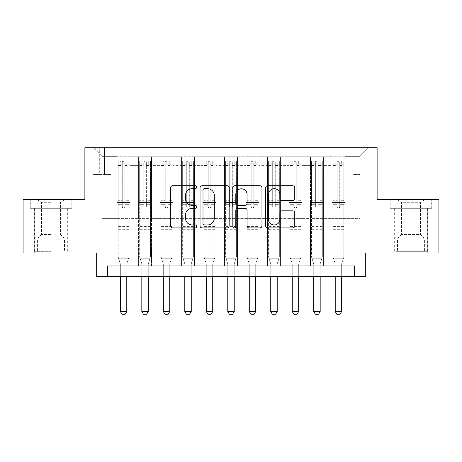 <?xml version="1.0" encoding="UTF-8"?>
<svg xmlns="http://www.w3.org/2000/svg" width="462" height="462" viewBox="0 0 462 462"><rect width="100%" height="100%" fill="white"/><g stroke="black" fill="none" stroke-linecap="round" stroke-linejoin="round"><path stroke-width="0.35" stroke-dasharray="2.31 1.73" d="M196.621 187.208A1.478 1.478 0 0 0 195.143 185.736L172.73 185.736A2.108 2.108 0 0 0 170.622 187.843L170.622 225.808A2.108 2.108 0 0 0 172.73 227.916L195.143 227.916A1.478 1.478 0 0 0 196.621 226.444A1.478 1.478 0 0 0 195.143 224.965L192.244 224.965A6.751 6.751 0 0 1 185.493 218.214L185.493 215.049A6.751 6.751 0 0 1 192.244 208.304L195.143 208.304A1.478 1.478 0 0 0 196.621 206.826A1.478 1.478 0 0 0 195.143 205.347L192.244 205.347A6.751 6.751 0 0 1 185.493 198.602L185.493 195.438A6.751 6.751 0 0 1 192.244 188.687L195.143 188.687A1.478 1.478 0 0 0 196.621 187.208M410.966 208.327L390.228 208.327L431.699 208.327L410.966 208.327L410.966 199.307L431.699 199.307L390.228 199.307L410.966 199.307L410.966 208.327L390.875 208.327L431.058 208.327L410.966 208.327L410.966 199.734L390.875 199.734L431.058 199.734L410.966 199.734L410.966 208.327M410.966 253.026L394.202 253.026L410.966 253.026M359.933 147.73L353.055 147.73L359.933 147.73M359.933 174.596L353.055 174.596L359.933 174.596M51.034 208.327L71.772 208.327L30.301 208.327L51.034 208.327L51.034 199.307L71.772 199.307L30.301 199.307L51.034 199.307L51.034 208.327L67.689 208.327L30.942 208.327L71.125 208.327L34.379 208.327L51.034 208.327L51.034 199.734L30.942 199.734L71.125 199.734L51.034 199.734L65.003 199.734L51.034 199.734L51.034 208.327M51.034 253.026L67.799 253.026L51.034 253.026M438.9 199.307L438.9 253.026L365.303 253.026L365.303 276.663L96.697 276.663L96.697 253.026L23.1 253.026L23.1 199.307L84.881 199.307L84.881 147.73L377.119 147.73L377.119 199.307L438.9 199.307M344.889 265.921L344.889 156.757L117.111 156.757L117.111 265.921L130.007 265.921L117.111 265.921L130.007 265.921L117.111 265.921L117.111 156.757L130.007 156.757L130.007 265.921L130.007 156.757L130.007 218.642L138.6 218.642L130.007 218.642L130.007 156.757L117.111 156.757L344.889 156.757L344.889 265.921L331.993 265.921L331.993 156.757L310.504 156.757L310.504 265.921L310.504 156.757L323.4 156.757L323.4 265.921L323.4 156.757L323.4 218.642L323.4 156.757L331.993 156.757L331.993 265.921L344.889 265.921L331.993 265.921L344.889 265.921L344.889 156.329L344.889 218.642L359.933 218.642L359.933 156.329L344.889 156.329L359.933 156.329L359.933 218.642L344.889 218.642L344.889 202.529L344.889 265.921M310.504 265.921L323.4 265.921L310.504 265.921L323.4 265.921L310.504 265.921L310.504 202.529L310.504 218.642L301.911 218.642L301.911 165.356L301.911 218.642L310.504 218.642L310.504 165.356L310.504 218.642L331.993 218.642L323.4 218.642L323.4 202.529L323.4 218.642L310.504 218.642L310.504 202.529L323.4 202.529L323.4 265.921L323.4 202.529L310.504 202.529L310.504 265.921M301.911 265.921L301.911 156.757L289.021 156.757L289.021 265.921L289.021 156.757L301.911 156.757L301.911 265.921L289.021 265.921L301.911 265.921L289.021 265.921L301.911 265.921L301.911 202.529L301.911 265.921M280.422 265.921L280.422 156.757L267.533 156.757L267.533 265.921L267.533 156.757L280.422 156.757L280.422 265.921L267.533 265.921L280.422 265.921L267.533 265.921L280.422 265.921L280.422 165.356L280.422 218.642L289.021 218.642L280.422 218.642L280.422 202.529L280.422 265.921M258.934 265.921L258.934 156.757L246.044 156.757L246.044 265.921L246.044 156.757L258.934 156.757L258.934 265.921L246.044 265.921L258.934 265.921L246.044 265.921L258.934 265.921L258.934 165.356L258.934 218.642L267.533 218.642L258.934 218.642L258.934 202.529L258.934 265.921M237.445 265.921L237.445 156.757L224.555 156.757L224.555 265.921L224.555 156.757L237.445 156.757L237.445 265.921L224.555 265.921L237.445 265.921L224.555 265.921L237.445 265.921L237.445 165.356L237.445 218.642L246.044 218.642L237.445 218.642L237.445 202.529L237.445 265.921M215.956 265.921L215.956 156.757L203.066 156.757L203.066 265.921L203.066 156.757L215.956 156.757L215.956 265.921L203.066 265.921L215.956 265.921L203.066 265.921L215.956 265.921L215.956 165.356L215.956 218.642L224.555 218.642L215.956 218.642L215.956 202.529L215.956 265.921M194.467 265.921L194.467 156.757L181.578 156.757L181.578 265.921L181.578 156.757L194.467 156.757L194.467 265.921L181.578 265.921L194.467 265.921L181.578 265.921L194.467 265.921L194.467 165.356L194.467 218.642L203.066 218.642L194.467 218.642L194.467 202.529L194.467 265.921M172.979 265.921L172.979 156.757L160.089 156.757L160.089 265.921L160.089 156.757L172.979 156.757L172.979 265.921L160.089 265.921L172.979 265.921L160.089 265.921L172.979 265.921L172.979 165.356L172.979 218.642L181.578 218.642L172.979 218.642L172.979 202.529L172.979 265.921M151.496 265.921L151.496 156.757L138.6 156.757L138.6 265.921L138.6 156.757L151.496 156.757L151.496 265.921L138.6 265.921L151.496 265.921L138.6 265.921L151.496 265.921L151.496 202.529L151.496 265.921M331.993 165.356L331.993 218.642L331.993 156.757L331.993 165.356L323.4 165.356L331.993 165.356M289.021 165.356L289.021 218.642L289.021 156.757L280.422 156.757L280.422 165.356L280.422 156.757L289.021 156.757L289.021 165.356L280.422 165.356L289.021 165.356M267.533 165.356L267.533 218.642L267.533 156.757L258.934 156.757L258.934 165.356L258.934 156.757L267.533 156.757L267.533 165.356L258.934 165.356L267.533 165.356M246.044 165.356L246.044 218.642L246.044 156.757L237.445 156.757L237.445 165.356L237.445 156.757L246.044 156.757L246.044 165.356L237.445 165.356L246.044 165.356M224.555 165.356L224.555 218.642L224.555 156.757L215.956 156.757L215.956 165.356L215.956 156.757L224.555 156.757L224.555 165.356L215.956 165.356L224.555 165.356M203.066 165.356L203.066 218.642L203.066 156.757L194.467 156.757L194.467 165.356L194.467 156.757L203.066 156.757L203.066 165.356L194.467 165.356L203.066 165.356M181.578 165.356L181.578 218.642L181.578 156.757L172.979 156.757L172.979 165.356L172.979 156.757L181.578 156.757L181.578 165.356L172.979 165.356L181.578 165.356M151.496 165.356L151.496 218.642L151.496 156.757L151.496 165.356L160.089 165.356L160.089 218.642L151.496 218.642L160.089 218.642L160.089 156.757L151.496 156.757L160.089 156.757L160.089 165.356L151.496 165.356M107.444 276.663L107.444 265.921L107.444 276.663L107.444 265.921L354.556 265.921L107.444 265.921L354.556 265.921L354.556 276.663M99.705 147.73L93.047 147.73L99.705 147.73L99.705 174.596L93.047 174.596L104.435 174.596L99.705 174.596L99.705 147.73M104.435 147.73L111.094 147.73L104.435 147.73L104.435 174.596L111.094 174.596L104.435 174.596L104.435 147.73M344.889 147.73L117.111 147.73L368.526 147.73L344.889 147.73L344.889 156.757L344.889 147.73M117.111 147.73L93.474 147.73L117.111 147.73L117.111 218.642L102.067 218.642L102.067 156.329L117.111 156.329L102.067 156.329L93.474 147.73L102.067 156.329L102.067 218.642L117.111 218.642L117.111 147.73M138.6 165.356L138.6 218.642L138.6 156.757L130.007 156.757L138.6 156.757L138.6 165.356L130.007 165.356L138.6 165.356M310.504 156.757L301.911 156.757L301.911 165.356L301.911 156.757L310.504 156.757L310.504 165.356L310.504 156.757M289.021 218.642L301.911 218.642L289.021 218.642L289.021 202.529L289.021 218.642M267.533 218.642L280.422 218.642L267.533 218.642L267.533 202.529L267.533 218.642M246.044 218.642L258.934 218.642L246.044 218.642L246.044 202.529L246.044 218.642M224.555 218.642L237.445 218.642L224.555 218.642L224.555 202.529L224.555 218.642M203.066 218.642L215.956 218.642L203.066 218.642L203.066 202.529L203.066 218.642M181.578 218.642L194.467 218.642L181.578 218.642L181.578 202.529L181.578 218.642M160.089 218.642L172.979 218.642L160.089 218.642L160.089 202.529L160.089 218.642M138.6 218.642L151.496 218.642L151.496 202.529L151.496 218.642L138.6 218.642L138.6 202.529L151.496 202.529L138.6 202.529L138.6 265.921L138.6 218.642M117.111 218.642L130.007 218.642L130.007 202.529L130.007 265.921L130.007 202.529L130.007 218.642L117.111 218.642L117.111 202.529L130.007 202.529L117.111 202.529L117.111 265.921L117.111 218.642M331.993 218.642L344.889 218.642L331.993 218.642L331.993 202.529L331.993 218.642M117.111 202.529L130.007 202.529L117.111 202.529M138.6 202.529L151.496 202.529L138.6 202.529M160.089 202.529L172.979 202.529L160.089 202.529L160.089 265.921L160.089 202.529L172.979 202.529L160.089 202.529M181.578 202.529L194.467 202.529L181.578 202.529L181.578 265.921L181.578 202.529L194.467 202.529L181.578 202.529M203.066 202.529L215.956 202.529L203.066 202.529L203.066 265.921L203.066 202.529L215.956 202.529L203.066 202.529M224.555 202.529L237.445 202.529L224.555 202.529L224.555 265.921L224.555 202.529L237.445 202.529L224.555 202.529M246.044 202.529L258.934 202.529L246.044 202.529L246.044 265.921L246.044 202.529L258.934 202.529L246.044 202.529M267.533 202.529L280.422 202.529L267.533 202.529L267.533 265.921L267.533 202.529L280.422 202.529L267.533 202.529M289.021 202.529L301.911 202.529L289.021 202.529L289.021 265.921L289.021 202.529L301.911 202.529L289.021 202.529M310.504 202.529L323.4 202.529L310.504 202.529M331.993 202.529L344.889 202.529L331.993 202.529L331.993 265.921L331.993 202.529L344.889 202.529L331.993 202.529M368.526 147.73L359.933 156.329L368.526 147.73M30.301 208.327L30.301 199.307L30.301 208.327M71.772 208.327L71.772 199.307L71.772 208.327M431.699 208.327L431.699 199.307L431.699 208.327M390.228 208.327L390.228 199.307L390.228 208.327M229.152 225.808L229.152 187.843A2.108 2.108 0 0 0 227.044 185.736L202.154 185.736A2.108 2.108 0 0 0 200.046 187.843L200.046 225.808A2.108 2.108 0 0 0 202.154 227.916L227.044 227.916A2.108 2.108 0 0 0 229.152 225.808M204.475 188.687A1.478 1.478 0 0 0 203.003 190.165L203.003 223.487A1.478 1.478 0 0 0 204.475 224.965L207.536 224.965A6.751 6.751 0 0 0 214.287 218.214L214.287 195.438A6.751 6.751 0 0 0 207.536 188.687L204.475 188.687M234.956 185.736L259.846 185.736A2.108 2.108 0 0 1 261.954 187.843L261.954 225.808A2.108 2.108 0 0 1 259.846 227.916L249.191 227.916A2.108 2.108 0 0 1 247.083 225.808L247.083 210.412A2.108 2.108 0 0 0 244.976 208.304L237.907 208.304A2.108 2.108 0 0 0 235.799 210.412L235.799 226.444A1.478 1.478 0 0 1 234.321 227.916A1.478 1.478 0 0 1 232.848 226.444L232.848 187.843A2.108 2.108 0 0 1 234.956 185.736M247.083 194.433A5.642 5.642 0 0 0 241.441 188.791A5.642 5.642 0 0 0 235.799 194.433L235.799 203.24A2.108 2.108 0 0 0 237.907 205.347L244.976 205.347A2.108 2.108 0 0 0 247.083 203.24L247.083 194.433M281.993 200.606L292.642 200.606A2.108 2.108 0 0 0 294.75 198.493L294.75 187.843A2.108 2.108 0 0 0 292.642 185.736L267.752 185.736A2.108 2.108 0 0 0 265.644 187.843L265.644 225.808A2.108 2.108 0 0 0 267.752 227.916L292.642 227.916A2.108 2.108 0 0 0 294.75 225.808L294.75 212.942A2.108 2.108 0 0 0 292.642 210.834L281.993 210.834A2.108 2.108 0 0 0 279.88 212.942L279.88 219.323A5.642 5.642 0 0 1 274.237 224.965A5.642 5.642 0 0 1 268.595 219.323L268.595 194.329A5.642 5.642 0 0 1 274.237 188.687A5.642 5.642 0 0 1 279.88 194.329L279.88 198.493A2.108 2.108 0 0 0 281.993 200.606M122.268 206.826A1.288 1.288 90 0 0 123.556 208.114A1.288 1.288 -90 0 1 122.268 206.826L122.268 204.672L122.268 206.826M126.779 161.053L126.779 163.848L128.933 163.848L128.933 161.059L118.185 161.059L118.185 257.109L118.185 204.672L122.268 204.672L122.268 200.699L118.185 200.699M118.185 161.059L118.185 204.672L122.268 204.672L122.268 164.414C123.129 163.663 123.983 163.663 124.85 164.414L124.85 197.903L128.933 197.903L128.933 257.109L118.185 257.109L120.236 263.548A2.148 2.148 -90 0 1 120.334 264.2L120.334 311.475L126.779 311.475L126.779 264.2A2.148 2.148 -90 0 1 126.883 263.548L128.933 257.109L118.185 257.109L120.236 263.548A2.148 2.148 -90 0 1 120.334 264.2L120.334 276.663M128.933 163.848L128.933 197.903M128.933 161.059L128.933 257.109L128.413 258.743L118.705 258.743L128.413 258.743L126.883 263.548A2.148 2.148 -90 0 0 126.779 264.2L126.779 276.663M126.779 163.848L120.334 163.848L120.334 161.053M118.185 163.848L120.334 163.848M124.85 206.826A1.288 1.288 -90 0 1 123.556 208.114A1.288 1.288 90 0 0 124.85 206.826L124.85 204.672L124.85 206.826M128.933 200.699L124.85 200.699L124.85 204.672L124.85 197.903M124.85 200.699L124.85 161.319L122.268 161.319L122.268 200.699M128.875 161.053L118.237 161.053L128.875 161.053M118.237 163.848L128.875 163.848L118.237 163.848M128.933 230.89L118.185 230.89M120.334 311.475L121.945 314.27L125.167 314.27L126.779 311.475M124.85 164.414L124.85 161.319M122.268 164.414L122.268 161.319L122.268 164.414M51.034 251.305L34.379 251.305L51.034 251.305M51.034 250.231L64.466 250.231L51.034 250.231M51.034 202.275L41.47 202.275L51.034 202.275M51.034 234.546L41.47 234.546L51.034 234.546M71.125 208.327L71.125 199.734L71.125 208.327M30.942 208.327L30.942 199.734L30.942 208.327M398.406 251.305L425.467 251.305L398.406 251.305M422.597 250.231L397.534 250.231L422.597 250.231M398.868 199.734L424.93 199.734L398.868 199.734M402.685 202.275L420.53 202.275L402.685 202.275M419.248 234.546L401.403 234.546L419.248 234.546M396.54 251.305L427.621 251.305L396.54 251.305M396.54 208.327L427.621 208.327L396.54 208.327M431.058 208.327L431.058 199.734L431.058 208.327M390.875 208.327L390.875 199.734L390.875 208.327M143.757 206.826A1.288 1.288 90 0 0 145.045 208.114A1.288 1.288 -90 0 1 143.757 206.826L143.757 204.672L143.757 206.826M148.267 161.053L148.267 163.848L150.421 163.848L150.421 161.059L139.674 161.059L139.674 257.109L139.674 204.672L143.757 204.672L143.757 200.699L139.674 200.699M139.674 161.059L139.674 204.672L143.757 204.672L143.757 164.414C144.618 163.663 145.472 163.663 146.339 164.414L146.339 197.903L150.421 197.903L150.421 257.109L139.674 257.109L141.724 263.548A2.148 2.148 -90 0 1 141.822 264.2L141.822 311.475L148.267 311.475L148.267 264.2A2.148 2.148 -90 0 1 148.371 263.548L150.421 257.109L139.674 257.109L141.724 263.548A2.148 2.148 -90 0 1 141.822 264.2L141.822 276.663M150.421 163.848L150.421 197.903M150.421 161.059L150.421 257.109L149.902 258.743L140.194 258.743L149.902 258.743L148.371 263.548A2.148 2.148 -90 0 0 148.267 264.2L148.267 276.663M148.267 163.848L141.822 163.848L141.822 161.053M139.674 163.848L141.822 163.848M146.339 206.826A1.288 1.288 -90 0 1 145.045 208.114A1.288 1.288 90 0 0 146.339 206.826L146.339 204.672L146.339 206.826M150.421 200.699L146.339 200.699L146.339 204.672L146.339 197.903M146.339 200.699L146.339 161.319L143.757 161.319L143.757 200.699M150.364 161.053L139.726 161.053L150.364 161.053M139.726 163.848L150.364 163.848L139.726 163.848M150.421 230.89L139.674 230.89M141.822 311.475L143.434 314.27L146.656 314.27L148.267 311.475M146.339 164.414L146.339 161.319M143.757 164.414L143.757 161.319L143.757 164.414M165.246 206.826A1.288 1.288 90 0 0 166.534 208.114A1.288 1.288 -90 0 1 165.246 206.826L165.246 204.672L165.246 206.826M169.756 161.053L169.756 163.848L171.904 163.848L171.904 161.059L161.163 161.059L161.163 257.109L161.163 204.672L165.246 204.672L165.246 200.699L161.163 200.699M161.163 161.059L161.163 204.672L165.246 204.672L165.246 164.414C166.101 163.663 166.961 163.663 167.822 164.414L167.822 197.903L171.904 197.903L171.904 257.109L161.163 257.109L163.213 263.548A2.148 2.148 -90 0 1 163.311 264.2L163.311 311.475L169.756 311.475L169.756 264.2A2.148 2.148 -90 0 1 169.86 263.548L171.904 257.109L161.163 257.109L163.213 263.548A2.148 2.148 -90 0 1 163.311 264.2L163.311 276.663M171.904 163.848L171.904 197.903M171.904 161.059L171.904 257.109L171.39 258.743L161.683 258.743L171.39 258.743L169.86 263.548A2.148 2.148 -90 0 0 169.756 264.2L169.756 276.663M169.756 163.848L163.311 163.848L163.311 161.053M161.163 163.848L163.311 163.848M167.822 206.826A1.288 1.288 -90 0 1 166.534 208.114A1.288 1.288 90 0 0 167.822 206.826L167.822 204.672L167.822 206.826M171.904 200.699L167.822 200.699L167.822 204.672L167.822 197.903M167.822 200.699L167.822 161.319L165.246 161.319L165.246 200.699M171.852 161.053L161.215 161.053L171.852 161.053M161.215 163.848L171.852 163.848L161.215 163.848M171.904 230.89L161.163 230.89M163.311 311.475L164.922 314.27L168.145 314.27L169.756 311.475M167.822 164.414L167.822 161.319M165.246 164.414L165.246 161.319L165.246 164.414M186.735 206.826A1.288 1.288 90 0 0 188.022 208.114A1.288 1.288 -90 0 1 186.735 206.826L186.735 204.672L186.735 206.826M191.245 161.053L191.245 163.848L193.393 163.848L193.393 161.059L182.652 161.059L182.652 257.109L182.652 204.672L186.735 204.672L186.735 200.699L182.652 200.699M182.652 161.059L182.652 204.672L186.735 204.672L186.735 164.414C187.589 163.663 188.45 163.663 189.31 164.414L189.31 197.903L193.393 197.903L193.393 257.109L182.652 257.109L184.702 263.548A2.148 2.148 -90 0 1 184.8 264.2L184.8 311.475L191.245 311.475L191.245 264.2A2.148 2.148 -90 0 1 191.349 263.548L193.393 257.109L182.652 257.109L184.702 263.548A2.148 2.148 -90 0 1 184.8 264.2L184.8 276.663M193.393 163.848L193.393 197.903M193.393 161.059L193.393 257.109L192.873 258.743L183.171 258.743L192.873 258.743L191.349 263.548A2.148 2.148 -90 0 0 191.245 264.2L191.245 276.663M191.245 163.848L184.8 163.848L184.8 161.053M182.652 163.848L184.8 163.848M189.31 206.826A1.288 1.288 -90 0 1 188.022 208.114A1.288 1.288 90 0 0 189.31 206.826L189.31 204.672L189.31 206.826M193.393 200.699L189.31 200.699L189.31 204.672L189.31 197.903M189.31 200.699L189.31 161.319L186.735 161.319L186.735 200.699M193.341 161.053L182.704 161.053L193.341 161.053M182.704 163.848L193.341 163.848L182.704 163.848M193.393 230.89L182.652 230.89M184.8 311.475L186.411 314.27L189.634 314.27L191.245 311.475M189.31 164.414L189.31 161.319M186.735 164.414L186.735 161.319L186.735 164.414M208.223 206.826A1.288 1.288 90 0 0 209.511 208.114A1.288 1.288 -90 0 1 208.223 206.826L208.223 204.672L208.223 206.826M212.734 161.053L212.734 163.848L214.882 163.848L214.882 161.059L204.14 161.059L204.14 257.109L204.14 204.672L208.223 204.672L208.223 200.699L204.14 200.699M204.14 161.059L204.14 204.672L208.223 204.672L208.223 164.414C209.078 163.663 209.939 163.663 210.799 164.414L210.799 197.903L214.882 197.903L214.882 257.109L204.14 257.109L206.185 263.548A2.148 2.148 -90 0 1 206.289 264.2L206.289 311.475L212.734 311.475L212.734 264.2A2.148 2.148 -90 0 1 212.838 263.548L214.882 257.109L204.14 257.109L206.185 263.548A2.148 2.148 -90 0 1 206.289 264.2L206.289 276.663M214.882 163.848L214.882 197.903M214.882 161.059L214.882 257.109L214.362 258.743L204.66 258.743L214.362 258.743L212.838 263.548A2.148 2.148 -90 0 0 212.734 264.2L212.734 276.663M212.734 163.848L206.289 163.848L206.289 161.053M204.14 163.848L206.289 163.848M210.799 206.826A1.288 1.288 -90 0 1 209.511 208.114A1.288 1.288 90 0 0 210.799 206.826L210.799 204.672L210.799 206.826M214.882 200.699L210.799 200.699L210.799 204.672L210.799 197.903M210.799 200.699L210.799 161.319L208.223 161.319L208.223 200.699M214.83 161.053L204.192 161.053L214.83 161.053M204.192 163.848L214.83 163.848L204.192 163.848M214.882 230.89L204.14 230.89M206.289 311.475L207.9 314.27L211.122 314.27L212.734 311.475M210.799 164.414L210.799 161.319M208.223 164.414L208.223 161.319L208.223 164.414M229.712 206.826A1.288 1.288 90 0 0 231 208.114A1.288 1.288 -90 0 1 229.712 206.826L229.712 204.672L229.712 206.826M234.222 161.053L234.222 163.848L236.371 163.848L236.371 161.059L225.629 161.059L225.629 257.109L225.629 204.672L229.712 204.672L229.712 200.699L225.629 200.699M225.629 161.059L225.629 204.672L229.712 204.672L229.712 164.414C230.567 163.663 231.427 163.663 232.288 164.414L232.288 197.903L236.371 197.903L236.371 257.109L225.629 257.109L227.674 263.548A2.148 2.148 -90 0 1 227.778 264.2L227.778 311.475L234.222 311.475L234.222 264.2A2.148 2.148 -90 0 1 234.326 263.548L236.371 257.109L225.629 257.109L227.674 263.548A2.148 2.148 -90 0 1 227.778 264.2L227.778 276.663M236.371 163.848L236.371 197.903M236.371 161.059L236.371 257.109L235.851 258.743L226.149 258.743L235.851 258.743L234.326 263.548A2.148 2.148 -90 0 0 234.222 264.2L234.222 276.663M234.222 163.848L227.778 163.848L227.778 161.053M225.629 163.848L227.778 163.848M232.288 206.826A1.288 1.288 -90 0 1 231 208.114A1.288 1.288 90 0 0 232.288 206.826L232.288 204.672L232.288 206.826M236.371 200.699L232.288 200.699L232.288 204.672L232.288 197.903M232.288 200.699L232.288 161.319L229.712 161.319L229.712 200.699M236.319 161.053L225.681 161.053L236.319 161.053M225.681 163.848L236.319 163.848L225.681 163.848M236.371 230.89L225.629 230.89M227.778 311.475L229.389 314.27L232.611 314.27L234.222 311.475M232.288 164.414L232.288 161.319M229.712 164.414L229.712 161.319L229.712 164.414M251.201 206.826A1.288 1.288 90 0 0 252.489 208.114A1.288 1.288 -90 0 1 251.201 206.826L251.201 204.672L251.201 206.826M255.711 161.053L255.711 163.848L257.86 163.848L257.86 161.059L247.118 161.059L247.118 257.109L247.118 204.672L251.201 204.672L251.201 200.699L247.118 200.699M247.118 161.059L247.118 204.672L251.201 204.672L251.201 164.414C252.056 163.663 252.916 163.663 253.777 164.414L253.777 197.903L257.86 197.903L257.86 257.109L247.118 257.109L249.162 263.548A2.148 2.148 -90 0 1 249.266 264.2L249.266 311.475L255.711 311.475L255.711 264.2A2.148 2.148 -90 0 1 255.815 263.548L257.86 257.109L247.118 257.109L249.162 263.548A2.148 2.148 -90 0 1 249.266 264.2L249.266 276.663M257.86 163.848L257.86 197.903M257.86 161.059L257.86 257.109L257.34 258.743L247.638 258.743L257.34 258.743L255.815 263.548A2.148 2.148 -90 0 0 255.711 264.2L255.711 276.663M255.711 163.848L249.266 163.848L249.266 161.053M247.118 163.848L249.266 163.848M253.777 206.826A1.288 1.288 -90 0 1 252.489 208.114A1.288 1.288 90 0 0 253.777 206.826L253.777 204.672L253.777 206.826M257.86 200.699L253.777 200.699L253.777 204.672L253.777 197.903M253.777 200.699L253.777 161.319L251.201 161.319L251.201 200.699M257.808 161.053L247.17 161.053L257.808 161.053M247.17 163.848L257.808 163.848L247.17 163.848M257.86 230.89L247.118 230.89M249.266 311.475L250.878 314.27L254.1 314.27L255.711 311.475M253.777 164.414L253.777 161.319M251.201 164.414L251.201 161.319L251.201 164.414M272.69 206.826A1.288 1.288 90 0 0 273.978 208.114A1.288 1.288 -90 0 1 272.69 206.826L272.69 204.672L272.69 206.826M277.2 161.053L277.2 163.848L279.348 163.848L279.348 161.059L268.607 161.059L268.607 257.109L268.607 204.672L272.69 204.672L272.69 200.699L268.607 200.699M268.607 161.059L268.607 204.672L272.69 204.672L272.69 164.414C273.544 163.663 274.405 163.663 275.265 164.414L275.265 197.903L279.348 197.903L279.348 257.109L268.607 257.109L270.651 263.548A2.148 2.148 -90 0 1 270.755 264.2L270.755 311.475L277.2 311.475L277.2 264.2A2.148 2.148 -90 0 1 277.298 263.548L279.348 257.109L268.607 257.109L270.651 263.548A2.148 2.148 -90 0 1 270.755 264.2L270.755 276.663M279.348 163.848L279.348 197.903M279.348 161.059L279.348 257.109L278.829 258.743L269.127 258.743L278.829 258.743L277.298 263.548A2.148 2.148 -90 0 0 277.2 264.2L277.2 276.663M277.2 163.848L270.755 163.848L270.755 161.053M268.607 163.848L270.755 163.848M275.265 206.826A1.288 1.288 -90 0 1 273.978 208.114A1.288 1.288 90 0 0 275.265 206.826L275.265 204.672L275.265 206.826M279.348 200.699L275.265 200.699L275.265 204.672L275.265 197.903M275.265 200.699L275.265 161.319L272.69 161.319L272.69 200.699M279.296 161.053L268.659 161.053L279.296 161.053M268.659 163.848L279.296 163.848L268.659 163.848M279.348 230.89L268.607 230.89M270.755 311.475L272.366 314.27L275.589 314.27L277.2 311.475M275.265 164.414L275.265 161.319M272.69 164.414L272.69 161.319L272.69 164.414M294.178 206.826A1.288 1.288 90 0 0 295.466 208.114A1.288 1.288 -90 0 1 294.178 206.826L294.178 204.672L294.178 206.826M298.689 161.053L298.689 163.848L300.837 163.848L300.837 161.059L290.096 161.059L290.096 257.109L290.096 204.672L294.178 204.672L294.178 200.699L290.096 200.699M290.096 161.059L290.096 204.672L294.178 204.672L294.178 164.414C295.033 163.663 295.894 163.663 296.754 164.414L296.754 197.903L300.837 197.903L300.837 257.109L290.096 257.109L292.14 263.548A2.148 2.148 -90 0 1 292.244 264.2L292.244 311.475L298.689 311.475L298.689 264.2A2.148 2.148 -90 0 1 298.787 263.548L300.837 257.109L290.096 257.109L292.14 263.548A2.148 2.148 -90 0 1 292.244 264.2L292.244 276.663M300.837 163.848L300.837 197.903M300.837 161.059L300.837 257.109L300.317 258.743L290.61 258.743L300.317 258.743L298.787 263.548A2.148 2.148 -90 0 0 298.689 264.2L298.689 276.663M298.689 163.848L292.244 163.848L292.244 161.053M290.096 163.848L292.244 163.848M296.754 206.826A1.288 1.288 -90 0 1 295.466 208.114A1.288 1.288 90 0 0 296.754 206.826L296.754 204.672L296.754 206.826M300.837 200.699L296.754 200.699L296.754 204.672L296.754 197.903M296.754 200.699L296.754 161.319L294.178 161.319L294.178 200.699M300.785 161.053L290.148 161.053L300.785 161.053M290.148 163.848L300.785 163.848L290.148 163.848M300.837 230.89L290.096 230.89M292.244 311.475L293.855 314.27L297.078 314.27L298.689 311.475M296.754 164.414L296.754 161.319M294.178 164.414L294.178 161.319L294.178 164.414M315.662 206.826A1.288 1.288 90 0 0 316.955 208.114A1.288 1.288 -90 0 1 315.662 206.826L315.662 204.672L315.662 206.826M320.178 161.053L320.178 163.848L322.326 163.848L322.326 161.059L311.579 161.059L311.579 257.109L311.579 204.672L315.662 204.672L315.662 200.699L311.579 200.699M311.579 161.059L311.579 204.672L315.662 204.672L315.662 164.414C316.522 163.663 317.382 163.663 318.243 164.414L318.243 197.903L322.326 197.903L322.326 257.109L311.579 257.109L313.629 263.548A2.148 2.148 -90 0 1 313.733 264.2L313.733 311.475L320.178 311.475L320.178 264.2A2.148 2.148 -90 0 1 320.276 263.548L322.326 257.109L311.579 257.109L313.629 263.548A2.148 2.148 -90 0 1 313.733 264.2L313.733 276.663M322.326 163.848L322.326 197.903M322.326 161.059L322.326 257.109L321.806 258.743L312.098 258.743L321.806 258.743L320.276 263.548A2.148 2.148 -90 0 0 320.178 264.2L320.178 276.663M320.178 163.848L313.733 163.848L313.733 161.053M311.579 163.848L313.733 163.848M318.243 206.826A1.288 1.288 -90 0 1 316.955 208.114A1.288 1.288 90 0 0 318.243 206.826L318.243 204.672L318.243 206.826M322.326 200.699L318.243 200.699L318.243 204.672L318.243 197.903M318.243 200.699L318.243 161.319L315.662 161.319L315.662 200.699M322.274 161.053L311.636 161.053L322.274 161.053M311.636 163.848L322.274 163.848L311.636 163.848M322.326 230.89L311.579 230.89M313.733 311.475L315.344 314.27L318.566 314.27L320.178 311.475M318.243 164.414L318.243 161.319M315.662 164.414L315.662 161.319L315.662 164.414M337.15 206.826A1.288 1.288 90 0 0 338.444 208.114A1.288 1.288 -90 0 1 337.15 206.826L337.15 204.672L337.15 206.826M341.666 161.053L341.666 163.848L343.815 163.848L343.815 161.059L333.067 161.059L333.067 257.109L333.067 204.672L337.15 204.672L337.15 200.699L333.067 200.699M333.067 161.059L333.067 204.672L337.15 204.672L337.15 164.414C338.011 163.663 338.871 163.663 339.732 164.414L339.732 197.903L343.815 197.903L343.815 257.109L333.067 257.109L335.117 263.548A2.148 2.148 -90 0 1 335.221 264.2L335.221 311.475L341.666 311.475L341.666 264.2A2.148 2.148 -90 0 1 341.764 263.548L343.815 257.109L333.067 257.109L335.117 263.548A2.148 2.148 -90 0 1 335.221 264.2L335.221 276.663M343.815 163.848L343.815 197.903M343.815 161.059L343.815 257.109L343.295 258.743L333.587 258.743L343.295 258.743L341.764 263.548A2.148 2.148 -90 0 0 341.666 264.2L341.666 276.663M341.666 163.848L335.221 163.848L335.221 161.053M333.067 163.848L335.221 163.848M339.732 206.826A1.288 1.288 -90 0 1 338.444 208.114A1.288 1.288 90 0 0 339.732 206.826L339.732 204.672L339.732 206.826M343.815 200.699L339.732 200.699L339.732 204.672L339.732 197.903M339.732 200.699L339.732 161.319L337.15 161.319L337.15 200.699M343.763 161.053L333.125 161.053L343.763 161.053M333.125 163.848L343.763 163.848L333.125 163.848M343.815 230.89L333.067 230.89M335.221 311.475L336.833 314.27L340.055 314.27L341.666 311.475M339.732 164.414L339.732 161.319M337.15 164.414L337.15 161.319L337.15 164.414M310.504 165.356L301.911 165.356L310.504 165.356M128.933 226.38L118.185 226.38M128.933 204.672L124.85 204.672L128.933 204.672M118.185 197.903L122.268 197.903M122.268 176.877L118.185 176.877M128.933 176.877L124.85 176.877M118.185 178.13L122.268 178.13M124.85 178.13L128.933 178.13M122.268 164.195L118.185 164.195M118.185 165.448L122.268 165.448M128.933 164.195L124.85 164.195M124.85 165.448L128.933 165.448M128.933 229.683L118.185 229.683M51.034 239.039L64.466 239.039L51.034 239.039M51.034 237.97L64.027 237.97L51.034 237.97M399.335 239.039L424.393 239.039L399.335 239.039M422.216 237.97L397.973 237.97L422.216 237.97M150.421 226.38L139.674 226.38M150.421 204.672L146.339 204.672L150.421 204.672M139.674 197.903L143.757 197.903M143.757 176.877L139.674 176.877M150.421 176.877L146.339 176.877M139.674 178.13L143.757 178.13M146.339 178.13L150.421 178.13M143.757 164.195L139.674 164.195M139.674 165.448L143.757 165.448M150.421 164.195L146.339 164.195M146.339 165.448L150.421 165.448M150.421 229.683L139.674 229.683M171.904 226.38L161.163 226.38M171.904 204.672L167.822 204.672L171.904 204.672M161.163 197.903L165.246 197.903M165.246 176.877L161.163 176.877M171.904 176.877L167.822 176.877M161.163 178.13L165.246 178.13M167.822 178.13L171.904 178.13M165.246 164.195L161.163 164.195M161.163 165.448L165.246 165.448M171.904 164.195L167.822 164.195M167.822 165.448L171.904 165.448M171.904 229.683L161.163 229.683M193.393 226.38L182.652 226.38M193.393 204.672L189.31 204.672L193.393 204.672M182.652 197.903L186.735 197.903M186.735 176.877L182.652 176.877M193.393 176.877L189.31 176.877M182.652 178.13L186.735 178.13M189.31 178.13L193.393 178.13M186.735 164.195L182.652 164.195M182.652 165.448L186.735 165.448M193.393 164.195L189.31 164.195M189.31 165.448L193.393 165.448M193.393 229.683L182.652 229.683M214.882 226.38L204.14 226.38M214.882 204.672L210.799 204.672L214.882 204.672M204.14 197.903L208.223 197.903M208.223 176.877L204.14 176.877M214.882 176.877L210.799 176.877M204.14 178.13L208.223 178.13M210.799 178.13L214.882 178.13M208.223 164.195L204.14 164.195M204.14 165.448L208.223 165.448M214.882 164.195L210.799 164.195M210.799 165.448L214.882 165.448M214.882 229.683L204.14 229.683M236.371 226.38L225.629 226.38M236.371 204.672L232.288 204.672L236.371 204.672M225.629 197.903L229.712 197.903M229.712 176.877L225.629 176.877M236.371 176.877L232.288 176.877M225.629 178.13L229.712 178.13M232.288 178.13L236.371 178.13M229.712 164.195L225.629 164.195M225.629 165.448L229.712 165.448M236.371 164.195L232.288 164.195M232.288 165.448L236.371 165.448M236.371 229.683L225.629 229.683M257.86 226.38L247.118 226.38M257.86 204.672L253.777 204.672L257.86 204.672M247.118 197.903L251.201 197.903M251.201 176.877L247.118 176.877M257.86 176.877L253.777 176.877M247.118 178.13L251.201 178.13M253.777 178.13L257.86 178.13M251.201 164.195L247.118 164.195M247.118 165.448L251.201 165.448M257.86 164.195L253.777 164.195M253.777 165.448L257.86 165.448M257.86 229.683L247.118 229.683M279.348 226.38L268.607 226.38M279.348 204.672L275.265 204.672L279.348 204.672M268.607 197.903L272.69 197.903M272.69 176.877L268.607 176.877M279.348 176.877L275.265 176.877M268.607 178.13L272.69 178.13M275.265 178.13L279.348 178.13M272.69 164.195L268.607 164.195M268.607 165.448L272.69 165.448M279.348 164.195L275.265 164.195M275.265 165.448L279.348 165.448M279.348 229.683L268.607 229.683M300.837 226.38L290.096 226.38M300.837 204.672L296.754 204.672L300.837 204.672M290.096 197.903L294.178 197.903M294.178 176.877L290.096 176.877M300.837 176.877L296.754 176.877M290.096 178.13L294.178 178.13M296.754 178.13L300.837 178.13M294.178 164.195L290.096 164.195M290.096 165.448L294.178 165.448M300.837 164.195L296.754 164.195M296.754 165.448L300.837 165.448M300.837 229.683L290.096 229.683M322.326 226.38L311.579 226.38M322.326 204.672L318.243 204.672L322.326 204.672M311.579 197.903L315.662 197.903M315.662 176.877L311.579 176.877M322.326 176.877L318.243 176.877M311.579 178.13L315.662 178.13M318.243 178.13L322.326 178.13M315.662 164.195L311.579 164.195M311.579 165.448L315.662 165.448M322.326 164.195L318.243 164.195M318.243 165.448L322.326 165.448M322.326 229.683L311.579 229.683M343.815 226.38L333.067 226.38M343.815 204.672L339.732 204.672L343.815 204.672M333.067 197.903L337.15 197.903M337.15 176.877L333.067 176.877M343.815 176.877L339.732 176.877M333.067 178.13L337.15 178.13M339.732 178.13L343.815 178.13M337.15 164.195L333.067 164.195M333.067 165.448L337.15 165.448M343.815 164.195L339.732 164.195M339.732 165.448L343.815 165.448M343.815 229.683L333.067 229.683M394.202 253.026L394.202 208.327M353.055 174.596L353.055 147.73M34.275 253.026L34.275 208.327M67.799 253.026L67.799 208.327M93.047 174.596L93.047 147.73M111.094 174.596L111.094 147.73M366.805 174.596L366.805 147.73M427.725 253.026L427.725 208.327M37.07 199.734L41.47 202.275L41.47 234.546L38.046 237.97L37.607 239.039L37.607 250.231L36.533 251.305M67.689 251.305L67.689 208.327M34.379 251.305L34.379 208.327M65.003 199.734L60.597 202.275L60.597 234.546L64.027 237.97L64.466 239.039L64.466 250.231L65.54 251.305M396.997 199.734L401.403 202.275L401.403 234.546L397.973 237.97L397.534 239.039L397.534 250.231L396.46 251.305M427.621 251.305L427.621 208.327M394.311 251.305L394.311 208.327M424.93 199.734L420.53 202.275L420.53 234.546L423.954 237.97L424.393 239.039L424.393 250.231L425.467 251.305"/><path stroke-width="0.69" d="M196.621 187.208A1.478 1.478 0 0 0 195.143 185.736L172.73 185.736A2.108 2.108 0 0 0 170.622 187.843L170.622 225.808A2.108 2.108 0 0 0 172.73 227.916L195.143 227.916A1.478 1.478 0 0 0 196.621 226.444A1.478 1.478 0 0 0 195.143 224.965L192.244 224.965A6.751 6.751 0 0 1 185.493 218.214L185.493 215.049A6.751 6.751 0 0 1 192.244 208.304L195.143 208.304A1.478 1.478 0 0 0 196.621 206.826A1.478 1.478 0 0 0 195.143 205.347L192.244 205.347A6.751 6.751 0 0 1 185.493 198.602L185.493 195.438A6.751 6.751 0 0 1 192.244 188.687L195.143 188.687A1.478 1.478 0 0 0 196.621 187.208M292.642 200.606A2.108 2.108 0 0 0 294.75 198.493L294.75 187.843A2.108 2.108 0 0 0 292.642 185.736L267.752 185.736A2.108 2.108 0 0 0 265.644 187.843L265.644 225.808A2.108 2.108 0 0 0 267.752 227.916L292.642 227.916A2.108 2.108 0 0 0 294.75 225.808L294.75 212.942A2.108 2.108 0 0 0 292.642 210.834L281.993 210.834A2.108 2.108 0 0 0 279.88 212.942L279.88 219.323A5.642 5.642 0 0 1 274.237 224.965A5.642 5.642 0 0 1 268.595 219.323L268.595 194.329A5.642 5.642 0 0 1 274.237 188.687A5.642 5.642 0 0 1 279.88 194.329L279.88 198.493A2.108 2.108 0 0 0 281.993 200.606L292.642 200.606M354.556 276.663L365.303 276.663L365.303 253.026L438.9 253.026L438.9 199.307L377.119 199.307L377.119 147.73L84.881 147.73L84.881 199.307L23.1 199.307L23.1 253.026L96.697 253.026L96.697 276.663L354.556 276.663L354.556 265.921L107.444 265.921L107.444 276.663M229.152 187.843A2.108 2.108 0 0 0 227.044 185.736L202.154 185.736A2.108 2.108 0 0 0 200.046 187.843L200.046 225.808A2.108 2.108 0 0 0 202.154 227.916L227.044 227.916A2.108 2.108 0 0 0 229.152 225.808L229.152 187.843M234.956 185.736L259.846 185.736A2.108 2.108 0 0 1 261.954 187.843L261.954 225.808A2.108 2.108 0 0 1 259.846 227.916L249.191 227.916A2.108 2.108 0 0 1 247.083 225.808L247.083 210.412A2.108 2.108 0 0 0 244.976 208.304L237.907 208.304A2.108 2.108 0 0 0 235.799 210.412L235.799 226.444A1.478 1.478 0 0 1 234.321 227.916A1.478 1.478 0 0 1 232.848 226.444L232.848 187.843A2.108 2.108 0 0 1 234.956 185.736M204.475 188.687A1.478 1.478 0 0 0 203.003 190.165L203.003 223.487A1.478 1.478 0 0 0 204.475 224.965L207.536 224.965A6.751 6.751 0 0 0 214.287 218.214L214.287 195.438A6.751 6.751 0 0 0 207.536 188.687L204.475 188.687M247.083 194.433A5.642 5.642 0 0 0 241.441 188.791A5.642 5.642 0 0 0 235.799 194.433L235.799 203.24A2.108 2.108 0 0 0 237.907 205.347L244.976 205.347A2.108 2.108 0 0 0 247.083 203.24L247.083 194.433M120.334 276.663L120.334 311.475L126.779 311.475L126.779 276.663M126.779 311.475L125.167 314.27L121.945 314.27L120.334 311.475M141.822 276.663L141.822 311.475L148.267 311.475L148.267 276.663M148.267 311.475L146.656 314.27L143.434 314.27L141.822 311.475M163.311 276.663L163.311 311.475L169.756 311.475L169.756 276.663M169.756 311.475L168.145 314.27L164.922 314.27L163.311 311.475M184.8 276.663L184.8 311.475L191.245 311.475L191.245 276.663M191.245 311.475L189.634 314.27L186.411 314.27L184.8 311.475M206.289 276.663L206.289 311.475L212.734 311.475L212.734 276.663M212.734 311.475L211.122 314.27L207.9 314.27L206.289 311.475M227.778 276.663L227.778 311.475L234.222 311.475L234.222 276.663M234.222 311.475L232.611 314.27L229.389 314.27L227.778 311.475M249.266 276.663L249.266 311.475L255.711 311.475L255.711 276.663M255.711 311.475L254.1 314.27L250.878 314.27L249.266 311.475M270.755 276.663L270.755 311.475L277.2 311.475L277.2 276.663M277.2 311.475L275.589 314.27L272.366 314.27L270.755 311.475M292.244 276.663L292.244 311.475L298.689 311.475L298.689 276.663M298.689 311.475L297.078 314.27L293.855 314.27L292.244 311.475M313.733 276.663L313.733 311.475L320.178 311.475L320.178 276.663M320.178 311.475L318.566 314.27L315.344 314.27L313.733 311.475M335.221 276.663L335.221 311.475L341.666 311.475L341.666 276.663M341.666 311.475L340.055 314.27L336.833 314.27L335.221 311.475"/></g></svg>
